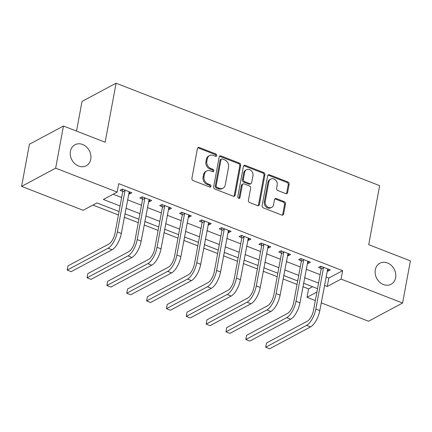<?xml version="1.0" encoding="UTF-8"?>
<svg xmlns="http://www.w3.org/2000/svg" width="432" height="432" viewBox="0 0 432 432"><rect width="100%" height="100%" fill="white"/><g stroke="black" fill="none" stroke-linecap="round" stroke-linejoin="round"><path stroke-width="0.65" d="M216.724 155.531A1.28 1.058 61.9 0 0 215.849 153.949L199.287 147.512A1.825 1.512 61.9 0 0 198.121 147.555A1.825 1.512 61.9 0 0 197.424 148.559L191.9 178.351A1.825 1.512 61.9 0 0 193.153 180.608L209.714 187.045A1.28 1.058 61.9 0 0 210.141 184.729L207.997 183.897A5.848 4.844 61.9 0 1 203.99 176.661L204.455 174.182A5.848 4.844 61.9 0 1 206.68 170.964A5.848 4.844 61.9 0 1 210.422 170.824L212.566 171.655A1.28 1.058 61.9 0 0 212.992 169.339L210.848 168.507A5.848 4.844 61.9 0 1 206.847 161.271L207.306 158.792A5.848 4.844 61.9 0 1 209.536 155.574A5.848 4.844 61.9 0 1 213.273 155.434L215.417 156.265A1.28 1.058 61.9 0 0 216.724 155.531M215.698 156.335A1.28 1.058 61.9 0 0 214.925 154.44L198.369 148.003A1.825 1.512 61.9 0 0 197.71 147.901M209.99 187.115A1.28 1.058 61.9 0 0 209.223 185.22L207.079 184.388L207.997 183.897M212.846 171.725A1.28 1.058 61.9 0 0 212.074 169.83L209.93 168.998L210.848 168.507M375.295 269.811A11.912 9.866 61.9 0 0 379.642 282.15A11.912 9.866 61.9 0 0 391.079 284.267A11.912 9.866 61.9 0 0 395.62 277.711A11.912 9.866 61.9 0 0 391.268 265.372A11.912 9.866 61.9 0 0 379.836 263.255A11.912 9.866 61.9 0 0 375.295 269.811M70.432 151.319A11.912 9.866 61.9 0 0 74.785 163.658A11.912 9.866 61.9 0 0 86.216 165.775A11.912 9.866 61.9 0 0 90.758 159.219A11.912 9.866 61.9 0 0 86.405 146.88A11.912 9.866 61.9 0 0 74.974 144.763A11.912 9.866 61.9 0 0 70.432 151.319M285.73 193.617A1.825 1.512 61.9 0 0 286.897 193.574A1.825 1.512 61.9 0 0 287.593 192.569L289.143 184.21A1.825 1.512 61.9 0 0 287.89 181.953L269.498 174.803A1.825 1.512 61.9 0 0 268.331 174.847A1.825 1.512 61.9 0 0 267.635 175.851L262.111 205.637A1.825 1.512 61.9 0 0 263.363 207.9L281.756 215.05A1.825 1.512 61.9 0 0 282.922 215.006A1.825 1.512 61.9 0 0 283.619 213.997L285.493 203.904A1.825 1.512 61.9 0 0 284.24 201.641L276.372 198.585A1.825 1.512 61.9 0 0 275.2 198.628A1.825 1.512 61.9 0 0 274.504 199.633L273.575 204.638A4.887 4.05 61.9 0 1 271.712 207.328A4.887 4.05 61.9 0 1 267.025 206.458A4.887 4.05 61.9 0 1 265.237 201.398L268.871 181.791A4.887 4.05 61.9 0 1 270.734 179.096A4.887 4.05 61.9 0 1 275.427 179.966A4.887 4.05 61.9 0 1 277.209 185.031L276.604 188.298A1.825 1.512 61.9 0 0 277.857 190.561L285.73 193.617M119.054 211.513L96.93 202.91L83.128 210.298L21.6 186.381L29.414 144.234L63.461 126.014L105.143 142.214L116.078 83.209L379.658 185.657L368.717 244.663L410.4 260.863L402.586 303.01L368.539 321.23L321.23 302.843M63.461 126.014L55.652 168.167L117.18 192.078L103.372 199.465L120.085 205.961M326.025 276.971L328.817 278.051L342.625 270.67L118.741 183.649L117.18 192.078M342.625 270.67L341.059 279.099L402.586 303.01M240.673 165.37A1.825 1.512 61.9 0 0 239.42 163.112L221.027 155.963A1.825 1.512 61.9 0 0 219.861 156.006A1.825 1.512 61.9 0 0 219.164 157.01L213.64 186.802A1.825 1.512 61.9 0 0 214.893 189.059L233.285 196.209A1.825 1.512 61.9 0 0 234.452 196.166A1.825 1.512 61.9 0 0 235.148 195.161L240.673 165.37L239.749 165.866A1.825 1.512 61.9 0 0 238.496 163.604L220.109 156.454A1.825 1.512 61.9 0 0 219.451 156.352M245.263 165.38L263.655 172.53A1.825 1.512 61.9 0 1 264.908 174.793L259.384 204.579A1.825 1.512 61.9 0 1 258.687 205.583A1.825 1.512 61.9 0 1 257.521 205.627L249.647 202.57A1.825 1.512 61.9 0 1 248.4 200.308L250.636 188.228A1.825 1.512 61.9 0 0 249.383 185.965L244.166 183.94A1.825 1.512 61.9 0 0 242.995 183.983A1.825 1.512 61.9 0 0 242.298 184.988L239.965 197.564A1.28 1.058 61.9 0 1 237.784 196.717L243.4 166.433A1.825 1.512 61.9 0 1 244.096 165.429A1.825 1.512 61.9 0 1 245.263 165.38L244.345 165.877L262.737 173.021L263.655 172.53M113.157 194.233L121.646 197.532M127.548 199.827L141.496 205.243M147.398 207.538L161.341 212.96M167.243 215.255L181.192 220.676M187.094 222.966L201.037 228.388M206.939 230.683L220.887 236.104M226.789 238.399L240.732 243.815M246.634 246.11L260.582 251.532M266.485 253.827L280.427 259.243M286.33 261.538L300.278 266.96M306.18 269.255L320.123 274.676M128.687 193.682L129.535 194.006L131.836 192.78L122.31 189.076L120.01 190.307L122.596 191.311M148.538 201.393L149.38 201.722L151.681 200.491L142.155 196.787L139.855 198.018L142.447 199.028M168.383 209.11L169.231 209.439L171.531 208.208L162.005 204.503L159.705 205.735L162.292 206.739M188.233 216.821L189.076 217.15L191.376 215.919L181.85 212.22L179.55 213.451L182.142 214.456M208.078 224.537L208.926 224.867L211.226 223.636L201.701 219.931L199.4 221.162L201.987 222.172M227.929 232.254L228.771 232.578L231.071 231.347L221.546 227.648L219.245 228.879L221.837 229.883M247.774 239.965L248.621 240.295L250.922 239.063L241.396 235.359L239.096 236.59L241.682 237.6M267.624 247.682L268.466 248.011L270.767 246.78L261.241 243.076L258.941 244.307L261.533 245.311M287.469 255.393L288.317 255.722L290.617 254.491L281.092 250.792L278.791 252.018L281.378 253.028M307.319 263.11L308.162 263.439L310.462 262.208L300.937 258.503L298.636 259.735L301.228 260.739M327.164 270.826L328.012 271.15L330.313 269.919L320.787 266.22L318.487 267.451L321.073 268.456M92.912 205.065L118.417 214.974M124.319 217.269L138.262 222.691M144.164 224.986L158.112 230.402M164.014 232.697L177.957 238.118M183.859 240.413L197.807 245.835M203.71 248.125L217.652 253.546M223.555 255.841L237.503 261.263M243.405 263.558L257.348 268.974M263.25 271.269L277.198 276.691M283.1 278.986L297.043 284.407M302.945 286.697L308.572 288.884L312.595 286.735M116.078 83.209L82.026 101.428L76.529 131.096M21.6 186.381L55.652 168.167M315.328 300.548L307.012 297.313L316.91 292.021M308.572 288.884L307.012 297.313M317.531 288.657L303.588 283.235M297.686 280.94L283.743 275.519M277.835 273.224L263.893 267.808M257.99 265.513L244.048 260.091M238.14 257.796L224.197 252.38M218.295 250.085L204.352 244.663M198.445 242.368L184.502 236.947M178.6 234.652L164.657 229.235M158.749 226.94L144.806 221.519M138.904 219.224L124.961 213.808M324.464 285.401L327.256 286.481L341.059 279.099M125.987 208.256L139.93 213.673M145.838 215.968L159.781 221.389M165.683 223.684L179.626 229.106M185.533 231.395L199.476 236.817M205.378 239.112L219.321 244.534M225.229 246.829L239.171 252.245M245.074 254.54L259.016 259.961M264.924 262.256L278.867 267.678M284.769 269.968L298.712 275.389M304.619 277.684L318.562 283.106M328.817 278.051L327.256 286.481M129.535 194.006L129.902 192.024M149.38 201.722L149.747 199.741M169.231 209.439L169.598 207.457M189.076 217.15L189.443 215.168M208.926 224.867L209.293 222.885M228.771 232.578L229.138 230.596M248.621 240.295L248.989 238.313M268.466 248.011L268.834 246.024M288.317 255.722L288.684 253.741M308.162 263.439L308.529 261.457M328.012 271.15L328.379 269.168M209.536 155.574L208.613 156.065A5.848 4.844 61.9 0 0 206.383 159.284L207.306 158.792M209.93 168.998A5.848 4.844 61.9 0 1 205.924 161.762L206.383 159.284M206.68 170.964L205.762 171.455A5.848 4.844 61.9 0 0 203.531 174.674L204.455 174.182M207.079 184.388A5.848 4.844 61.9 0 1 203.072 177.152L203.531 174.674M233.939 196.312A1.825 1.512 61.9 0 0 234.23 195.653L239.749 165.866M222.313 158.944A1.28 1.058 61.9 0 0 221.006 159.678L216.162 185.83A1.28 1.058 61.9 0 0 217.037 187.412L219.299 188.287A5.848 4.844 61.9 0 0 223.036 188.147A5.848 4.844 61.9 0 0 225.266 184.934L228.577 167.06A5.848 4.844 61.9 0 0 224.575 159.824L222.313 158.944M221.497 158.976L220.574 159.467A1.28 1.058 61.9 0 0 220.088 160.175L221.006 159.678M223.036 188.147L222.118 188.644A5.848 4.844 61.9 0 1 218.376 188.779L216.119 187.904A1.28 1.058 61.9 0 1 215.244 186.322L220.088 160.175M258.174 205.735A1.825 1.512 61.9 0 0 258.466 205.07L263.984 175.284A1.825 1.512 61.9 0 0 262.737 173.021M242.995 183.983L242.077 184.475A1.825 1.512 61.9 0 0 241.38 185.479L239.047 198.056L239.965 197.564M238.939 198.369A1.28 1.058 61.9 0 0 239.047 198.056M252.963 175.694A4.887 4.05 61.9 0 0 251.176 170.629A4.887 4.05 61.9 0 0 246.483 169.76A4.887 4.05 61.9 0 0 244.62 172.449L243.34 179.361A1.825 1.512 61.9 0 0 244.593 181.624L249.815 183.649A1.825 1.512 61.9 0 0 250.981 183.605A1.825 1.512 61.9 0 0 251.678 182.601L252.963 175.694M246.483 169.76L245.565 170.257A4.887 4.05 61.9 0 0 243.702 172.946L244.62 172.449M250.981 183.605L250.063 184.097A1.825 1.512 61.9 0 1 248.897 184.145L243.675 182.115A1.825 1.512 61.9 0 1 242.422 179.852L243.702 172.946M244.345 165.877A1.825 1.512 61.9 0 0 243.686 165.769M270.734 179.096L269.816 179.593A4.887 4.05 61.9 0 0 267.953 182.282L268.871 181.791M271.712 207.328L270.794 207.819A4.887 4.05 61.9 0 1 266.101 206.955A4.887 4.05 61.9 0 1 264.319 201.89L267.953 182.282M282.409 215.152A1.825 1.512 61.9 0 0 282.701 214.493L284.575 204.395A1.825 1.512 61.9 0 0 283.322 202.138L275.449 199.076A1.825 1.512 61.9 0 0 274.795 198.974M286.384 193.72A1.825 1.512 61.9 0 0 286.675 193.061L288.22 184.702A1.825 1.512 61.9 0 0 286.972 182.444L268.58 175.295A1.825 1.512 61.9 0 0 267.921 175.192M124.897 190.08L124.994 190.652L122.693 191.884L115.052 233.113A9.31 3.753 111.2 0 1 108.891 244.004L67.981 265.891L67.203 270.103L108.108 248.222A13.964 5.632 -68.8 0 0 117.353 231.881L124.994 190.652M67.203 270.103L71.172 271.647L112.077 249.761A13.964 5.632 -68.8 0 0 121.322 233.426L129.244 191.77M122.693 191.884L122.224 189.119M144.747 197.797L144.844 198.364L142.544 199.595L134.903 240.829A9.31 3.753 111.2 0 1 128.736 251.721L87.831 273.602L87.048 277.819L127.953 255.933A13.964 5.632 -68.8 0 0 137.203 239.598L144.844 198.364M87.048 277.819L91.017 279.364L131.927 257.477A13.964 5.632 -68.8 0 0 141.172 241.137L149.094 199.487M142.544 199.595L142.074 196.835M164.592 205.508L164.689 206.08L162.389 207.311L154.748 248.54A9.31 3.753 111.2 0 1 148.586 259.432L107.676 281.318L106.898 285.536L147.803 263.65A13.964 5.632 -68.8 0 0 157.048 247.309L164.689 206.08M106.898 285.536L110.867 287.075L151.772 265.189A13.964 5.632 -68.8 0 0 161.017 248.854L168.939 207.198M162.389 207.311L161.919 204.547M184.442 213.224L184.54 213.791L182.239 215.023L174.598 256.257A9.31 3.753 111.2 0 1 168.431 267.149L127.526 289.035L126.743 293.247L167.648 271.361A13.964 5.632 -68.8 0 0 176.899 255.026L184.54 213.791M126.743 293.247L130.712 294.791L171.623 272.905A13.964 5.632 -68.8 0 0 180.868 256.57L188.789 214.915M182.239 215.023L181.769 212.263M204.287 220.941L204.385 221.508L202.084 222.739L194.443 263.968A9.31 3.753 111.2 0 1 188.282 274.86L147.371 296.746L146.594 300.964L187.499 279.077A13.964 5.632 -68.8 0 0 196.744 262.737L204.385 221.508M146.594 300.964L150.563 302.503L191.468 280.622A13.964 5.632 -68.8 0 0 200.713 264.281L208.634 222.626M202.084 222.739L201.614 219.974M224.138 228.652L224.235 229.225L221.935 230.45L214.294 271.685A9.31 3.753 111.2 0 1 208.127 282.577L167.222 304.463L166.439 308.675L207.344 286.789A13.964 5.632 -68.8 0 0 216.594 270.454L224.235 229.225M166.439 308.675L170.408 310.219L211.318 288.333A13.964 5.632 -68.8 0 0 220.563 271.998L228.485 230.342M221.935 230.45L221.465 227.691M243.983 236.369L244.08 236.936L241.78 238.167L234.139 279.401A9.31 3.753 111.2 0 1 227.977 290.288L187.067 312.174L186.289 316.391L227.194 294.505A13.964 5.632 -68.8 0 0 236.439 278.17L244.08 236.936M186.289 316.391L190.258 317.936L231.163 296.05A13.964 5.632 -68.8 0 0 240.408 279.709L248.33 238.059M241.78 238.167L241.31 235.408M263.833 244.08L263.93 244.652L261.63 245.884L253.989 287.113A9.31 3.753 111.2 0 1 247.822 298.004L206.917 319.891L206.134 324.103L247.039 302.222A13.964 5.632 -68.8 0 0 256.289 285.881L263.93 244.652M206.134 324.103L210.103 325.647L251.014 303.761A13.964 5.632 -68.8 0 0 260.258 287.426L268.18 245.77M261.63 245.884L261.16 243.119M283.678 251.797L283.775 252.364L281.475 253.595L273.834 294.829A9.31 3.753 111.2 0 1 267.673 305.721L226.762 327.607L225.985 331.819L266.89 309.933A13.964 5.632 -68.8 0 0 276.134 293.598L283.775 252.364M225.985 331.819L229.954 333.364L270.859 311.477A13.964 5.632 -68.8 0 0 280.103 295.137L288.025 253.487M281.475 253.595L281.005 250.835M303.529 259.513L303.626 260.08L301.325 261.311L293.684 302.54A9.31 3.753 111.2 0 1 287.518 313.432L246.613 335.318L245.83 339.536L286.735 317.65A13.964 5.632 -68.8 0 0 295.985 301.309L303.626 260.08M245.83 339.536L249.799 341.075L290.709 319.194A13.964 5.632 -68.8 0 0 299.954 302.854L307.876 261.198M301.325 261.311L300.856 258.547M323.374 267.224L323.471 267.791L321.17 269.023L313.529 310.257A9.31 3.753 111.2 0 1 307.368 321.149L266.458 343.035L265.68 347.247L306.585 325.361A13.964 5.632 -68.8 0 0 315.83 309.026L323.471 267.791M265.68 347.247L269.649 348.791L310.554 326.905A13.964 5.632 -68.8 0 0 319.799 310.57L327.721 268.915M321.17 269.023L320.701 266.263M214.925 154.44L215.849 153.949M209.223 185.22L210.141 184.729M212.074 169.83L212.992 169.339M205.924 161.762L206.847 161.271M203.072 177.152L203.99 176.661M198.369 148.003L199.287 147.512M234.23 195.653L235.148 195.161M220.109 156.454L221.027 155.963M238.496 163.604L239.42 163.112M215.244 186.322L216.162 185.83M216.119 187.904L217.037 187.412M218.376 188.779L219.299 188.287M263.984 175.284L264.908 174.793M258.466 205.07L259.384 204.579M241.38 185.479L242.298 184.988M242.422 179.852L243.34 179.361M243.675 182.115L244.593 181.624M248.897 184.145L249.815 183.649M264.319 201.89L265.237 201.398M275.449 199.076L276.372 198.585M283.322 202.138L284.24 201.641M284.575 204.395L285.493 203.904M282.701 214.493L283.619 213.997M268.58 175.295L269.498 174.803M286.972 182.444L287.89 181.953M288.22 184.702L289.143 184.21M286.675 193.061L287.593 192.569M117.353 231.881L121.322 233.426M108.108 248.222L112.077 249.761M137.203 239.598L141.172 241.137M127.953 255.933L131.927 257.477M157.048 247.309L161.017 248.854M147.803 263.65L151.772 265.189M176.899 255.026L180.868 256.57M167.648 271.361L171.623 272.905M196.744 262.737L200.713 264.281M187.499 279.077L191.468 280.622M216.594 270.454L220.563 271.998M207.344 286.789L211.318 288.333M236.439 278.17L240.408 279.709M227.194 294.505L231.163 296.05M256.289 285.881L260.258 287.426M247.039 302.222L251.014 303.761M276.134 293.598L280.103 295.137M266.89 309.933L270.859 311.477M295.985 301.309L299.954 302.854M286.735 317.65L290.709 319.194M315.83 309.026L319.799 310.57M306.585 325.361L310.554 326.905"/></g></svg>
